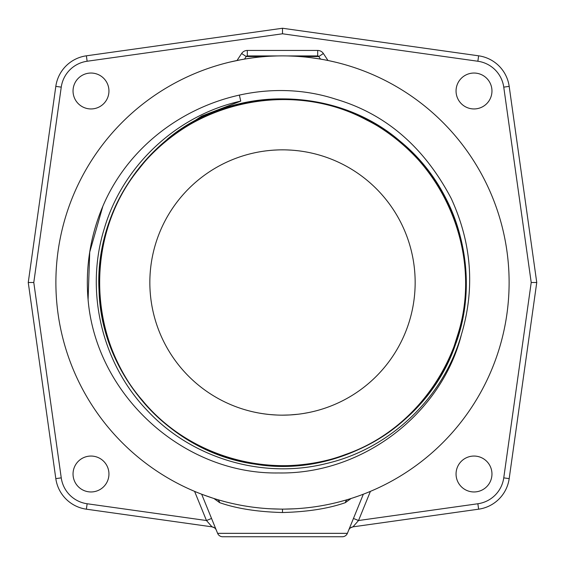<?xml version="1.0" encoding="UTF-8"?>
<svg xmlns="http://www.w3.org/2000/svg" width="565" height="565" viewBox="0 0 565 565"><rect width="100%" height="100%" fill="white"/><g stroke="black" fill="none" stroke-linecap="round" stroke-linejoin="round"><path stroke-width="0.85" d="M491.96 90.993A17.953 17.953 0 0 0 474.007 73.04A17.953 17.953 0 0 0 456.054 90.993A17.953 17.953 0 0 0 474.007 108.946A17.953 17.953 0 0 0 491.96 90.993M491.96 474.007A17.953 17.953 0 0 0 474.007 456.054A17.953 17.953 0 0 0 456.054 474.007A17.953 17.953 0 0 0 474.007 491.96A17.953 17.953 0 0 0 491.96 474.007M108.946 474.007A17.953 17.953 0 0 0 90.993 456.054A17.953 17.953 0 0 0 73.04 474.007A17.953 17.953 0 0 0 90.993 491.96A17.953 17.953 0 0 0 108.946 474.007M108.946 90.993A17.953 17.953 0 0 0 90.993 73.04A17.953 17.953 0 0 0 73.04 90.993A17.953 17.953 0 0 0 90.993 108.946A17.953 17.953 0 0 0 108.946 90.993M194.586 491.366L206.472 520.527L211.55 518.458M327.99 60.497L323.371 53.506A6.808 6.808 0 0 0 317.692 50.447L247.308 50.447L247.308 55.928A1.328 1.328 0 0 0 246.199 56.528L244.511 59.092L246.199 56.528L264.66 56.592M286.978 55.928L317.692 55.928A1.328 1.328 0 0 1 318.801 56.528A1.328 1.328 0 0 0 317.692 55.928A1.328 1.328 0 0 1 318.801 56.528L320.489 59.092L318.801 56.528L323.371 53.506M348.662 530.203L348.662 530.203A5.481 5.481 22.2 0 1 352.977 526.848L358.528 520.527L353.45 518.458M348.796 529.878L349.205 528.868M349.912 527.152L350.886 524.751M352.101 521.77L353.393 518.599M370.414 491.366L358.528 520.527L477.863 503.754L478.626 509.185L352.977 526.848L478.626 509.185A35.906 35.906 0 0 0 509.185 478.626L536.75 282.5L531.213 282.5L503.754 87.137A30.418 30.418 0 0 0 477.863 61.246L282.5 33.787L87.137 61.246A30.418 30.418 0 0 0 61.246 87.137L33.787 282.5L61.246 477.863A30.418 30.418 0 0 0 87.137 503.754L206.472 520.527L212.023 526.848A5.481 5.481 0 0 1 216.339 530.203L216.339 530.203A5.481 5.481 0 0 0 212.023 526.848L214.305 527.71M222.688 536.75A5.481 5.481 0 0 1 217.61 533.339A5.481 5.481 0 0 0 222.688 536.75L342.312 536.75A5.481 5.481 0 0 0 347.39 533.339L363.337 494.206M211.607 518.606L212.892 521.756M214.107 524.737L215.088 527.145M215.788 528.861L216.204 529.878M342.312 536.75A5.481 5.481 0 0 0 347.39 533.339L217.61 533.339L201.663 494.206M536.75 282.5L509.185 86.374A35.906 35.906 0 0 0 478.626 55.815L282.5 28.25L86.374 55.815A35.906 35.906 0 0 0 55.815 86.374L28.25 282.5L55.815 478.626A35.906 35.906 0 0 0 86.374 509.185L212.023 526.848M282.5 28.25L282.5 33.787M28.25 282.5L33.787 282.5M247.308 50.447A6.808 6.808 0 0 0 241.629 53.506L246.199 56.528A1.328 1.328 0 0 1 247.308 55.928L278.022 55.928M351.112 498.478L345.342 502.659C328.449 508.578 307.501 511.862 282.5 512.526C257.506 511.869 236.558 508.578 219.651 502.659L213.888 498.478M215.526 498.994L213.288 498.288M212.73 498.104L202.856 494.658M198.273 492.878L195.794 491.875M193.216 490.78L189.861 489.311M230.132 62.023L240.69 59.777M241.262 59.671L245.803 58.88M246.213 58.809L252.626 57.863M252.703 57.856L254.638 57.602M254.977 57.566L256.446 57.39M276.716 55.956L270.974 56.182M259.766 57.03L262.534 56.768M280.628 509.107L270.31 508.79M258.233 507.808L254.116 507.328M239.249 504.948L235.612 504.213M225.675 501.875L219.206 500.096M282.5 509.114A226.614 226.614 0 0 1 55.886 282.5A226.614 226.614 0 0 1 282.5 55.886A226.614 226.614 0 0 1 509.114 282.5A226.614 226.614 0 0 1 282.5 509.114L282.5 512.526M102.802 206.409L89.729 252.11L88.091 299.655A195.165 195.165 0 0 1 102.209 207.772C139.696 117.393 245.803 69.898 335.645 99.143C385.485 113.756 424.011 146.865 451.223 198.47C471.719 243.247 475.137 288.503 461.492 334.24C443.843 397.393 390.302 448.645 326.45 463.512C262.887 479.551 191.832 458.526 147.239 410.494C101.764 363.295 84.743 291.201 104.278 228.656C122.669 165.764 176.781 115.204 240.754 101.114L201.627 116.108L167.078 139.364C232.483 84.609 335.928 85.527 400.331 141.42C458.893 189 481.952 274.378 455.326 344.954C427.832 425.643 338.972 478.484 254.97 464.126C170.496 452.904 101.361 376.085 99.059 290.933C94.581 215.682 141.907 141.073 211.861 113.049C289.852 78.846 388.741 108.635 434.859 180.193C483.612 249.991 473.689 352.758 412.521 411.927C353.591 473.336 250.895 483.654 180.955 435.22C117.711 394.384 85.569 312.212 104.313 239.327C122.824 156.314 205.215 94.256 290.085 99.376C375.082 101.333 451.993 170.016 463.519 254.222C478.181 337.941 425.841 426.745 345.526 454.472C275.289 481.288 190.13 458.646 142.5 400.507C86.572 336.578 85.251 233.578 139.499 168.25C191.267 100.951 291.999 79.566 366.629 120.013C442.713 157.649 483.315 252.244 458.222 333.294L453.405 348.464M88.091 299.655C96.121 395.705 183.929 474.664 278.538 472.954C363.698 474.529 442.155 412.577 461.492 334.24M345.78 500.103L339.325 501.875M329.388 504.213L325.843 504.933M310.835 507.335L306.767 507.808M294.69 508.783L284.386 509.107M375.174 489.297L371.805 490.773M370.266 491.43L366.756 492.871M362.172 494.65L358.316 496.056M358.104 496.134L352.27 498.104M351.72 498.281L349.474 498.994M308.554 57.39L310.023 57.566M310.362 57.609L318.731 58.802M319.197 58.88L323.738 59.671M324.487 59.812L328.392 60.582M328.971 60.702L334.868 62.023M305.234 57.03L299.521 56.528L318.801 56.528M288.284 55.956L294.026 56.182M282.5 149.845A132.655 132.655 0 0 0 149.845 282.5A132.655 132.655 0 0 0 282.5 415.155A132.655 132.655 0 0 0 415.155 282.5A132.655 132.655 0 0 0 282.5 149.845M279.484 149.88L276.532 149.979M276.094 150L273.728 150.142M268.813 150.558L266.722 150.791M264.964 151.01L263.671 151.194M276.13 415L277.464 415.056M277.055 415.042L271.765 414.717M270.183 414.583L268.029 414.357M266.779 414.216L262.224 413.594M258.198 412.909L254.73 412.21M251.969 411.588L249.977 411.101M254.942 412.259L256.877 412.655M259.053 413.064L263.777 413.827M264.06 413.863L268.968 414.463M269.78 414.541L276.01 414.993M263.636 151.194L265.063 150.996M267.358 150.714L270.437 150.396M274.089 150.113L278.213 149.916M301.364 151.194L299.937 150.996M297.642 150.714L294.563 150.396M290.904 150.113L286.787 149.916M285.509 149.88L288.461 149.979M288.814 150L291.257 150.135M296.166 150.551L298.264 150.784M300.022 151.01L301.322 151.187M282.5 415.155L289.442 414.971M289.902 414.943L298.045 414.237M303.158 413.538L308.398 412.598M315.079 411.087L313.561 411.461M313.406 411.504L311.308 411.984M311.018 412.047L308.335 412.612M303.405 413.495L302.508 413.637M290.226 414.929L289.216 414.985M477.863 503.754A30.418 30.418 0 0 0 503.754 477.863L531.213 282.5M241.629 53.506L237.01 60.497M317.692 50.447L317.692 55.928M503.754 477.863L509.185 478.626M61.246 477.863L55.815 478.626A35.906 35.906 0 0 0 86.374 509.185L87.137 503.754M87.137 61.246L86.374 55.815A35.906 35.906 0 0 0 55.815 86.374L61.246 87.137M503.754 87.137L509.185 86.374A35.906 35.906 0 0 0 478.626 55.815L477.863 61.246M247.308 55.928A1.328 1.328 0 0 0 246.199 56.528M216.572 499.312L217.158 499.488A5.481 4.11 -73.2 0 1 219.651 502.659M348.492 499.291L347.863 499.481A5.481 4.11 -106.8 0 0 345.342 502.659M239.348 95.019L240.754 101.114M352.977 526.848L350.611 527.774M256.715 57.355L255.691 57.475M244.687 59.064L242.018 59.53M233.974 61.14L229.461 62.178M335.751 62.235L331.005 61.14M322.989 59.53L320.136 59.035M309.323 57.482L308.285 57.355M308.151 57.34L307.706 57.291M293.412 508.853L296.964 508.655M271.581 508.853L268.036 508.655"/></g></svg>

